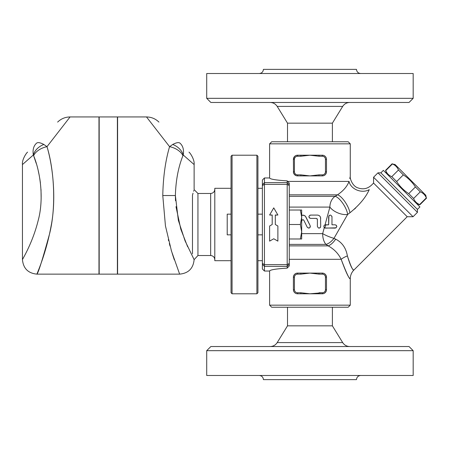 <?xml version="1.0" encoding="UTF-8"?>
<svg xmlns="http://www.w3.org/2000/svg" width="449" height="449" viewBox="0 0 449 449"><rect width="100%" height="100%" fill="white"/><g stroke="black" fill="none" stroke-linecap="round" stroke-linejoin="round"><path stroke-width="0.67" d="M332.389 141.766L332.389 123.155L342.682 106.407C344.355 103.882 346.707 102.568 349.732 102.467M210.85 102.467L409.039 102.467L413.175 98.331L206.714 98.331L210.85 102.467M332.389 123.155L287.506 123.155L277.207 106.407L342.682 106.407M413.175 98.331L413.175 73.513L206.714 73.513L206.714 98.331M360.62 73.513C358.122 73.249 356.747 71.874 356.484 69.376L263.411 69.376C263.159 71.885 261.784 73.266 259.269 73.513M349.732 346.533C346.707 346.432 344.355 345.118 342.682 342.593L277.207 342.593C275.54 345.124 273.188 346.437 270.158 346.533M413.175 350.669L409.039 346.533L210.85 346.533L206.714 350.669L413.175 350.669L413.175 375.487L206.714 375.487L206.714 350.669M332.389 307.234L332.389 325.845L287.506 325.845L277.207 342.593M332.389 325.845L342.682 342.593M259.269 375.487C261.784 375.734 263.159 377.115 263.411 379.624L356.484 379.624C356.747 377.126 358.122 375.751 360.62 375.487M262.373 214.156L257.928 214.156M232.071 293.786L232.071 155.214L256.895 155.214L256.895 293.786L232.071 293.786L231.039 292.754L231.039 156.246L232.071 155.214M256.895 293.786L257.928 292.754L257.928 156.246L256.895 155.214M264.444 177.961L262.373 180.038L262.373 268.962L264.444 271.039L264.444 177.961L269.613 177.961L269.613 143.837L350.276 143.837L350.276 176.412L349.754 178.528M264.444 271.039L269.613 271.039C270.012 269.815 275.871 268.844 287.192 268.126L287.192 264.635L264.444 264.635L262.373 263.434M277.886 226.015L277.886 241.135L273.75 238.767L269.613 241.135L269.613 226.015L272.201 224.5L272.201 215.009L269.613 215.009L273.75 207.865L277.886 215.009L275.299 215.009L275.299 224.5L277.886 226.015L275.299 224.5M277.886 215.009L275.299 215.15M272.201 215.15L269.613 215.009M272.201 224.5L269.613 226.015M325.721 224.803L325.458 224.803C323.606 225.46 323.392 226.515 324.818 227.985L335.179 228.114C337.339 226.964 337.339 225.858 335.179 224.803L331.974 224.803L331.974 216.738C330.767 214.543 329.667 214.543 328.662 216.738L328.662 224.803L325.721 224.803L324.818 227.985M336.099 225.084L336.829 226.582M336.11 227.828L325.458 228.114M324.571 225.061L328.662 224.803L328.932 215.84M324.655 227.907L323.948 227.132M323.819 226.229L323.998 225.679M331.974 224.803L335.179 224.803M329.145 215.571L329.454 215.329M330.094 215.099L330.402 215.088M331.901 216.255L331.974 216.738M320.698 218.394C320.468 216.345 319.368 215.245 317.392 215.082L310.568 215.082C308.435 216.188 308.435 217.288 310.568 218.394L316.36 218.394L317.392 219.426L317.392 226.459C318.509 228.614 319.615 228.614 320.698 226.459L320.569 217.468M320.502 227.245L319.71 227.974M319.245 228.103L318.442 227.997M318.414 215.245L319.194 215.615M319.778 216.098L320.238 216.71M309.793 218.203L309.047 217.4M308.912 216.738L309.047 216.081M309.793 215.279L310.568 215.082M317.392 219.426L317.134 218.742M301.672 220.93L302.474 219.808L303.339 219.802L303.844 220.291L307.217 227.188C309.142 228.62 310.136 228.137 310.192 225.729L305.342 216.143L303.277 215.105L301.672 215.329L304.113 215.312M303.625 219.993L302.991 219.713M304.922 215.761L305.887 216.94L310.192 225.729M310.354 226.593L310.237 227.087M309.776 227.716L309.232 228.03M308.469 228.098L307.217 227.188M324.296 227.632L322.657 233.637A12.409 2.919 -157.5 0 0 333.983 238.329L347.644 214.448L349.917 212.792C359.34 205.154 365.789 197.425 369.269 189.613C372.126 183.849 372.126 183.849 369.269 189.613C372.126 183.849 372.126 183.849 369.269 189.613A12.409 9.53 -162.3 0 1 357.022 190.079A12.409 9.53 -162.3 0 1 349.041 181.418C347.212 186.386 343.356 190.864 337.48 194.849L335.089 196.342A12.409 4.159 -121.6 0 1 342.739 203.234A12.409 4.159 -121.6 0 1 347.644 214.448A12.409 6.292 -157.5 0 1 329.886 207.09L325.048 224.854M231.039 234.844L227.211 234.844L227.211 214.156L231.039 214.156M300.381 210.02L301.672 210.02L301.672 217.26L300.381 210.02L289.263 210.02M300.381 224.5L301.672 217.26L301.672 231.74L300.381 224.5L289.263 224.5L289.263 263.434L287.192 264.635L287.192 182.642L264.444 182.642L262.373 184.702M301.672 231.74L301.672 238.98L300.381 238.98L301.672 231.74M289.263 238.98L300.381 238.98M269.613 177.961C270.012 179.185 275.871 180.156 287.192 180.874L289.263 183.057L289.263 224.5M287.192 268.126L289.263 265.931L289.263 263.434M297.199 155.225L295.936 155.534M294.976 156.095L293.887 157.403M293.539 158.273L293.405 159.126M295.038 156.05L294.263 156.819L293.399 159.35L294.432 159.35L294.432 171.759L294.432 159.35A3.104 3.104 0 0 1 297.535 156.246L300.869 156.246L300.869 155.214L297.535 155.214A4.136 4.136 0 0 0 293.399 159.35L293.5 172.669L294.263 174.285L295.936 175.57M297.199 175.879L300.869 175.896L300.869 174.863L297.535 174.863L297.535 175.896C295.072 175.694 293.691 174.319 293.399 171.759A4.136 4.136 0 0 0 297.535 175.896M322.691 155.225L322.354 155.214A4.136 4.136 0 0 1 326.49 159.35L325.458 159.35L325.458 171.759L326.49 171.759C326.204 174.319 324.823 175.694 322.354 175.896L322.354 174.863L319.02 174.863L319.02 175.896L322.354 175.896A4.136 4.136 0 0 0 326.49 171.759L326.485 159.131M326.35 158.278L326.008 157.403M324.913 156.095L323.954 155.534M322.696 175.879L323.954 175.57M324.913 175.009L325.373 174.582M322.915 155.247L319.02 155.214L319.02 156.246L322.354 156.246A3.104 3.104 0 0 1 325.458 159.35M319.02 175.896L300.869 175.896M300.869 155.214L319.02 155.214M300.869 156.246L309.945 155.214L319.02 156.246M300.869 273.104L297.535 273.104L297.535 274.137L300.869 274.137L300.869 273.104L322.354 273.104C324.823 273.306 326.199 274.681 326.49 277.241L326.49 289.65C326.204 292.209 324.823 293.59 322.354 293.786A4.136 4.136 0 0 0 326.49 289.65L326.49 277.241A4.136 4.136 0 0 0 322.354 273.104L319.02 273.104L319.02 274.137L322.354 274.137A3.104 3.104 0 0 1 325.458 277.241L325.458 289.65A3.104 3.104 0 0 1 322.354 292.754L322.354 293.786L300.869 293.786L300.869 292.754L297.535 292.754L297.535 293.786L300.869 293.786M300.869 292.754L309.945 293.786L322.354 292.754L319.02 292.754L319.02 293.786M297.535 292.754A3.104 3.104 0 0 1 294.432 289.65L294.432 277.241L293.399 277.241C293.691 274.681 295.066 273.306 297.535 273.104A4.136 4.136 0 0 0 293.399 277.241L293.399 289.65A4.136 4.136 0 0 0 297.535 293.786L296.974 293.753M300.869 274.137L309.945 273.104L319.02 274.137M294.976 273.991L294.516 274.418M294.432 289.65L293.405 289.874M293.539 290.728L293.887 291.597M297.199 293.775L297.53 293.786M322.691 293.775L323.954 293.466M324.913 292.905L326.008 291.597M326.35 290.728L326.49 289.65L325.458 289.65M325.458 277.241L326.485 277.016M326.35 276.169L326.008 275.299M398.454 170.014C397.286 167.151 395.277 165.137 392.415 163.969L395.064 164.514L425.775 195.225L426.32 197.88C425.152 195.018 423.138 193.003 420.275 191.835L415.409 186.964C412.227 182.092 408.203 178.062 403.325 174.886L398.454 170.014L391.792 176.676L396.658 181.548C399.84 186.425 403.864 190.449 408.742 193.631L413.613 198.503C414.781 201.365 416.79 203.375 419.652 204.542L419.888 204.772L426.55 198.11M386.292 173.286L385.747 170.637C386.915 173.499 388.929 175.514 391.792 176.676M385.747 170.637L392.415 163.969M301.672 233.637L322.657 233.637A12.409 6.634 -90 0 0 325.974 244.385L328.168 245.878C334.073 249.088 338.406 253.567 341.173 259.309C346.426 273.037 349.451 279.514 350.248 278.75C348.75 278.285 345.724 271.808 341.173 259.309A12.409 4.338 -17.7 0 1 347.386 255.913L347.397 255.964M262.373 260.695L257.928 260.695M231.039 260.695L214.802 260.695L214.802 188.305L231.039 188.305M210.665 255.526L210.665 193.474L197.947 193.474L197.947 255.526L210.665 255.526C213.163 255.79 214.538 257.165 214.802 259.662M27.597 152.132C26.525 152.671 21.754 159.799 22.45 164.564L33.327 155.006C32.547 149.904 33.552 146.032 36.335 143.399C33.552 146.032 32.547 149.904 33.327 155.006A14.48 10.804 -27.4 0 1 43.856 144.477L46.993 146.666L43.856 144.477C40.006 142.445 37.497 142.086 36.335 143.399L36.347 143.383M33.327 155.006L33.63 155.674A14.48 8.716 -18.3 0 1 46.993 146.666L70.066 116.948C65.223 117.026 61.081 118.744 57.635 122.094M36.335 143.399C64.353 115.376 64.353 115.376 36.335 143.399M22.45 164.564L22.45 259.662C23.309 268.457 28.135 273.278 36.93 274.137L98.976 274.137L98.976 116.948L70.066 116.948M46.993 146.666C53.324 167.836 56.293 200.338 51.068 226.201C45.916 254.465 36.61 274.277 36.93 274.137C38.333 272.852 42.554 259.382 49.592 233.733C56.333 207.157 54.245 170.003 46.993 146.666M33.63 155.674C40.707 172.994 43.946 199.586 38.154 220.582C32.423 243.644 22.08 259.803 22.45 259.662C22.096 259.775 32.435 243.611 38.165 220.554C43.968 199.457 40.668 172.938 33.63 155.674L36.234 163.425M41.14 198.699L41.011 189.478M40.421 182.996L39.798 178.64M39.248 175.537L38.345 171.31M117.385 116.948L117.385 274.137L99.184 274.137L99.184 116.948L117.385 116.948M172.713 144.477L169.576 146.666A14.48 8.716 18.3 0 1 182.939 155.674L183.243 155.006C184.023 149.904 183.018 146.032 180.24 143.399C179.072 142.086 176.564 142.445 172.713 144.477A14.48 10.804 27.4 0 1 183.243 155.006L194.12 164.564C194.815 159.799 190.05 152.677 188.973 152.132M180.223 143.383L180.24 143.399C183.018 146.032 184.023 149.904 183.243 155.006M146.503 116.948L169.576 146.666C165.428 160.731 163.161 177.018 162.774 195.528L165.445 225.886L171.484 251.075L179.639 274.137L117.593 274.137L117.593 116.948L146.503 116.948C151.347 117.026 155.489 118.744 158.935 122.094M180.24 143.399C191.813 154.972 191.813 154.972 180.24 143.399M174.313 259.836L172.197 253.376M171.658 251.636L171.159 249.981M170.031 246.069L169.34 243.532M168.628 240.771L168.33 239.592M179.639 274.137C188.434 273.278 193.261 268.457 194.12 259.662L185.061 240.844L178.343 220.296L175.379 195.534L175.508 200.714M175.986 206.658L180.801 229.17L187.615 246.72M193.755 258.989L193.968 259.382M162.774 195.528L175.379 195.534C175.812 180.431 178.332 167.14 182.939 155.674M192.486 253.831L192.475 253.803C194.647 261.217 194.647 261.217 192.475 253.803L192.475 195.197C194.647 187.783 194.647 187.783 192.475 195.197L193.042 193.193M193.85 190.499L193.631 191.218M197.947 255.526L194.12 259.662M350.276 305.163L269.613 305.163L271.684 307.234L348.211 307.234L350.276 305.163L350.276 278.79C350.327 275.383 351.539 272.459 353.913 270.017L407.204 216.727L373.568 183.085L371.463 185.19C367.507 188.799 363.011 189.703 357.971 187.89C352.516 186.374 349.72 178.337 350.276 176.412M333.983 238.329L335.672 239.16L333.983 238.329A12.409 6.544 124 0 1 325.974 244.385L289.263 244.385M355.726 207.954L354.407 209.167M347.386 255.913C350.175 265.247 352.342 269.939 353.885 269.989C352.892 270.803 350.725 266.111 347.386 255.913C346.005 248 342.099 242.415 335.672 239.16A12.409 5.573 121.1 0 1 328.168 245.878L289.263 245.878M289.263 194.849L337.48 194.849A12.409 3.968 -121.4 0 1 344.888 201.657A12.409 3.968 -121.4 0 1 349.917 212.792M287.702 181.418L349.041 181.418C350.652 174.897 350.652 174.897 349.041 181.418L349.064 181.345M417.441 212.338L417.441 209.414L380.875 172.848L377.951 172.848L417.441 212.338L413.052 216.727L373.568 177.237L377.951 172.848M407.204 216.727L413.052 216.727M269.613 305.163L269.613 271.039M350.276 143.837L348.211 141.766L271.684 141.766L269.613 143.837M287.192 180.874L287.192 182.642L289.263 184.702M417.441 209.414L419.927 206.927L383.362 170.362L380.875 172.848M396.658 181.548L403.325 174.886M408.742 193.631L415.409 186.964M413.613 198.503L420.275 191.835M419.652 204.542L426.32 197.88M289.263 264.298L287.192 266.358L264.444 266.358L262.373 264.298M325.458 171.759A3.104 3.104 0 0 1 322.354 174.863M322.354 155.214L322.354 156.246M319.02 174.863L309.945 175.896L300.869 174.863M297.535 174.863A3.104 3.104 0 0 1 294.432 171.759L293.399 171.759M297.535 156.246L297.535 155.214M322.354 273.104L322.354 274.137M294.432 277.241A3.104 3.104 0 0 1 297.535 274.137M289.263 259.309L341.173 259.309M262.373 185.566L264.444 184.365L287.192 184.365L289.263 185.566M289.263 196.342L335.089 196.342A12.409 10.406 -90 0 0 329.886 207.09L289.263 207.09M277.207 106.407C275.54 103.876 273.188 102.563 270.158 102.467M287.506 123.155L287.506 141.766M262.373 234.844L257.928 234.844M287.506 307.234L287.506 325.845M417.003 204.003L419.888 204.772M385.517 170.407L392.179 163.739M262.373 188.305L257.928 188.305M210.665 193.474C213.174 193.227 214.555 191.846 214.802 189.338M197.947 193.474L194.12 189.646L194.12 164.564M373.568 183.085L373.568 177.237"/></g></svg>
